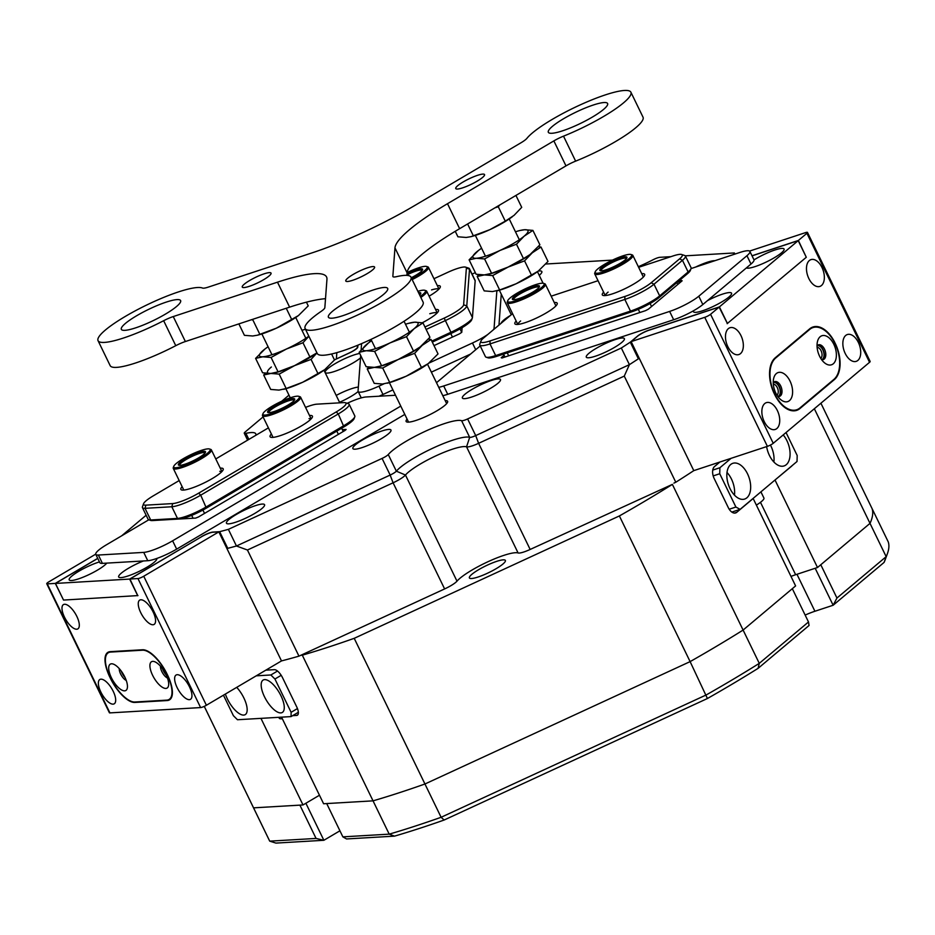 <?xml version="1.0" encoding="UTF-8"?>
<svg xmlns="http://www.w3.org/2000/svg" width="935" height="935" viewBox="0 0 935 935"><rect width="100%" height="100%" fill="white"/><g stroke="black" fill="none" stroke-linecap="round" stroke-linejoin="round"><path stroke-width="1.4" d="M691.058 268.567L739.678 252.52A23.539 4.324 154.1 0 1 749.905 251.445L753.949 259.766A23.539 4.324 154.1 0 1 750.992 264.044L702.828 304.541A23.539 4.324 154.1 0 1 673.667 319.747L447.736 394.301A23.539 4.324 154.1 0 1 442.804 395.669M749.905 251.445A23.539 4.324 154.1 0 1 746.948 255.711L698.796 296.208A23.539 4.324 154.1 0 1 669.624 311.425L443.693 385.968A23.539 4.324 154.1 0 1 438.76 387.347M436.505 382.707L480.228 345.938M504.117 355.277L501.218 357.708L501.943 358.023L645.524 310.654L648.434 309.134L682.153 280.792L678.401 281.47M124.776 676.917A15.299 6.089 -120.6 0 0 113.345 664.107A15.299 6.089 -120.6 0 0 111.382 677.711A15.299 6.089 -120.6 0 0 120.989 689.609A15.299 6.089 -120.6 0 0 127.359 687.833A15.299 6.089 -120.6 0 0 124.776 676.917M119.294 668.654A7.772 3.097 -120.6 0 0 120.627 674.006A7.772 3.097 -120.6 0 0 126.248 680.435M121.293 671.131A7.772 3.097 -120.6 0 0 122.111 673.118A7.772 3.097 -120.6 0 0 125.045 677.478M165.998 674.509A15.299 6.089 -120.6 0 0 154.579 661.688A15.299 6.089 -120.6 0 0 152.604 675.292A15.299 6.089 -120.6 0 0 162.211 687.19A15.299 6.089 -120.6 0 0 168.592 685.413A15.299 6.089 -120.6 0 0 165.998 674.509M160.516 666.234A7.772 3.097 -120.6 0 0 161.848 671.587A7.772 3.097 -120.6 0 0 167.47 678.027M162.526 668.712A7.772 3.097 -120.6 0 0 163.333 670.711A7.772 3.097 -120.6 0 0 166.266 675.058M167.038 674.439A28.237 11.243 -120.6 0 0 142.541 650.199L110.587 652.069A28.237 11.243 -120.6 0 0 108.355 652.723A28.237 11.243 -120.6 0 0 111.639 680.283A28.237 11.243 -120.6 0 0 134.839 702.01L166.792 700.14A28.237 11.243 -120.6 0 0 169.025 699.485A28.237 11.243 -120.6 0 0 167.038 674.439M124.729 676.811A7.293 2.91 59.4 0 1 122.321 673.106A7.293 2.91 59.4 0 1 121.725 671.739M165.951 674.392A7.293 2.91 59.4 0 1 163.543 670.687A7.293 2.91 59.4 0 1 162.947 669.32M140.729 612.635A14.118 5.622 -120.6 0 0 154.1 624.428A14.118 5.622 -120.6 0 0 153.095 611.911A14.118 5.622 -120.6 0 0 139.736 600.106A14.118 5.622 -120.6 0 0 140.729 612.635M177.112 687.552A14.118 5.622 -120.6 0 0 190.471 699.345A14.118 5.622 -120.6 0 0 189.478 686.828A14.118 5.622 -120.6 0 0 176.107 675.023A14.118 5.622 -120.6 0 0 177.112 687.552M64.468 617.112A14.118 5.622 -120.6 0 0 77.827 628.904A14.118 5.622 -120.6 0 0 76.834 616.387A14.118 5.622 -120.6 0 0 63.463 604.583A14.118 5.622 -120.6 0 0 64.468 617.112M100.84 692.017A14.118 5.622 -120.6 0 0 114.21 703.821A14.118 5.622 -120.6 0 0 113.205 691.292A14.118 5.622 -120.6 0 0 99.846 679.5A14.118 5.622 -120.6 0 0 100.84 692.017M218.837 531.886L212.864 532.237A9.408 1.73 154.1 0 0 201.305 536.877L129.918 579.022L137.959 578.555A4.71 0.865 -25.9 0 0 143.745 576.24L218.837 531.886L281.493 660.916L206.39 705.259A4.71 0.865 154.1 0 1 200.616 707.573L137.959 578.555M46.75 583.732A4.71 0.865 -25.9 0 0 47.264 583.872L109.921 712.891A4.71 0.865 154.1 0 1 109.395 712.75L46.75 583.732A4.71 0.865 -25.9 0 1 48.924 581.792L95.721 554.163M97.731 558.347L55.305 583.405L47.264 583.872M109.921 712.891L200.616 707.573M167.038 674.018A28.237 11.243 -120.6 0 0 142.541 649.767L110.178 651.66A28.237 11.243 -120.6 0 0 107.946 652.314A28.237 11.243 -120.6 0 0 109.944 677.361L110.342 678.191A28.237 11.243 -120.6 0 0 134.839 702.442L167.201 700.549A28.237 11.243 -120.6 0 0 169.434 699.894A28.237 11.243 -120.6 0 0 167.447 674.848L167.038 674.018M137.796 595.688L129.918 579.022M55.305 583.405L63.51 600.036M207.909 448.87A20.243 3.728 -25.9 0 0 188.227 455.988A20.243 3.728 -25.9 0 0 173.735 466.366A20.243 3.728 -25.9 0 0 175.932 467.745A20.243 3.728 -25.9 0 0 198.91 458.875A20.243 3.728 -25.9 0 0 209.51 448.999A20.243 3.728 -25.9 0 0 207.909 448.87M209.51 448.999L210.726 449.396A21.178 3.892 154.1 0 1 211.38 449.887A21.178 3.892 154.1 0 1 197.94 460.651A21.178 3.892 154.1 0 1 175.593 469.019A21.178 3.892 154.1 0 1 173.279 468.388A21.178 3.892 154.1 0 1 173.291 467.57L173.735 466.366M203.818 451.289A15.065 2.77 154.1 0 1 205.466 452.318A15.065 2.77 154.1 0 1 194.679 460.032A15.065 2.77 154.1 0 1 180.023 465.338A15.065 2.77 154.1 0 1 178.842 465.244A15.065 2.77 154.1 0 1 186.731 457.893A15.065 2.77 154.1 0 1 203.818 451.289M205.045 453.007A14.118 2.595 -25.9 0 0 205.034 452.972A14.118 2.595 -25.9 0 0 203.479 452.552A14.118 2.595 -25.9 0 0 188.59 458.138A14.118 2.595 -25.9 0 0 179.625 465.314A14.118 2.595 -25.9 0 0 179.649 465.35M352.74 280.29A16 2.945 -25.9 0 0 367.852 273.219A16 2.945 -25.9 0 0 374.584 267.036A16 2.945 -25.9 0 0 367.63 267.772A16 2.945 -25.9 0 0 352.518 274.832A16 2.945 -25.9 0 0 345.786 281.014A16 2.945 -25.9 0 0 352.74 280.29M462.708 187.83A16 2.945 -25.9 0 0 477.82 180.759A16 2.945 -25.9 0 0 484.54 174.576A16 2.945 -25.9 0 0 477.586 175.312A16 2.945 -25.9 0 0 462.474 182.372A16 2.945 -25.9 0 0 455.754 188.554A16 2.945 -25.9 0 0 462.708 187.83M342.724 315.714A32.947 6.066 -25.9 0 0 373.836 301.163A32.947 6.066 -25.9 0 0 387.686 288.436A32.947 6.066 -25.9 0 0 373.369 289.944A32.947 6.066 -25.9 0 0 342.245 304.483A32.947 6.066 -25.9 0 0 328.407 317.21A32.947 6.066 -25.9 0 0 342.724 315.714M562.648 130.795A32.947 6.066 -25.9 0 0 593.76 116.244A32.947 6.066 -25.9 0 0 607.61 103.516A32.947 6.066 -25.9 0 0 593.293 105.024A32.947 6.066 -25.9 0 0 562.18 119.563A32.947 6.066 -25.9 0 0 548.331 132.291A32.947 6.066 -25.9 0 0 562.648 130.795M249.213 286.355A16 2.945 -25.9 0 0 264.325 279.296A16 2.945 -25.9 0 0 271.045 273.113A16 2.945 -25.9 0 0 264.091 273.838A16 2.945 -25.9 0 0 248.979 280.909A16 2.945 -25.9 0 0 242.258 287.092A16 2.945 -25.9 0 0 249.213 286.355M135.645 327.858A32.947 6.066 -25.9 0 0 166.769 313.307A32.947 6.066 -25.9 0 0 180.619 300.579A32.947 6.066 -25.9 0 0 166.301 302.087A32.947 6.066 -25.9 0 0 135.178 316.626A32.947 6.066 -25.9 0 0 121.34 329.354A32.947 6.066 -25.9 0 0 135.645 327.858M330.674 325.836A58.835 10.823 -25.9 0 0 386.248 299.854A58.835 10.823 -25.9 0 0 410.968 277.122A58.835 10.823 -25.9 0 0 396.405 276.678A14.118 2.595 154.1 0 1 392.899 276.573A14.118 2.595 154.1 0 1 392.852 276.293L394.967 247.88A112.971 20.78 154.1 0 1 447.503 203.701L553.859 140.904A14.118 2.595 154.1 0 1 563.513 136.159A58.835 10.823 -25.9 0 0 630.891 92.203A58.835 10.823 -25.9 0 0 583.113 103.586A58.835 10.823 -25.9 0 0 526.943 138.31A14.118 2.595 154.1 0 1 520.877 142.845L414.532 205.642A112.971 20.78 154.1 0 1 312.512 252.719L208.283 287.115A14.118 2.595 154.1 0 1 202.486 288.05A58.835 10.823 -25.9 0 0 178.34 291.954A58.835 10.823 -25.9 0 0 122.777 317.935A58.835 10.823 -25.9 0 0 98.046 340.667A58.835 10.823 -25.9 0 0 123.607 337.979A58.835 10.823 -25.9 0 0 163.648 320.705A14.118 2.595 154.1 0 1 173.256 316.568L277.485 282.171A112.971 20.78 154.1 0 1 326.572 277.005A112.971 20.78 154.1 0 1 326.958 279.273L324.842 307.673A14.118 2.595 154.1 0 1 320.985 311.484A58.835 10.823 -25.9 0 0 305.114 328.524A58.835 10.823 -25.9 0 0 330.674 325.836M305.114 328.524L317.245 353.5A58.835 10.823 -25.9 0 0 342.806 350.8A58.835 10.823 -25.9 0 0 398.368 324.831A58.835 10.823 -25.9 0 0 423.099 302.099L410.968 277.122M98.046 340.667L110.166 365.643A58.835 10.823 -25.9 0 0 135.739 362.944A58.835 10.823 -25.9 0 0 175.768 345.681L163.648 320.705M406.9 275.369L407.087 272.856A112.971 20.78 154.1 0 1 459.634 228.678L565.979 165.881L553.859 140.904M563.513 136.159L575.633 161.136A58.835 10.823 -25.9 0 0 643.023 117.179L630.891 92.203M173.256 316.568L185.375 341.532L289.616 307.147A112.971 20.78 154.1 0 1 325.52 298.686M185.375 341.532A14.118 2.595 -25.9 0 0 175.768 345.681M575.633 161.136A14.118 2.595 -25.9 0 0 565.979 165.881M756.368 505.099A18.829 3.459 -25.9 0 0 763.918 498.039L760.915 491.857M554.256 302.519A23.539 4.324 154.1 0 1 557.178 304.097A23.539 4.324 154.1 0 1 554.256 307.451A23.539 4.324 154.1 0 1 533.242 319.525A23.539 4.324 154.1 0 1 515.582 324.293A23.539 4.324 154.1 0 1 516.155 321.021M641.714 273.663A23.539 4.324 154.1 0 1 644.636 275.241A23.539 4.324 154.1 0 1 641.714 278.595A23.539 4.324 154.1 0 1 620.7 290.668A23.539 4.324 154.1 0 1 603.04 295.437A23.539 4.324 154.1 0 1 603.613 292.164M691.047 268.59L690.381 270.402A22.124 4.067 154.1 0 1 687.634 273.558L659.163 297.494A22.124 4.067 154.1 0 1 631.756 311.799L496.917 356.282A22.124 4.067 154.1 0 1 488 357.813L486.165 357.205A23.539 4.324 -25.9 0 0 495.655 355.58L630.494 311.098A23.539 4.324 -25.9 0 0 659.654 295.881L688.113 271.956A23.539 4.324 -25.9 0 0 691.047 268.59A23.539 4.324 -25.9 0 0 691.07 267.69L685.413 256.026A23.539 4.324 154.1 0 1 682.456 260.304L653.997 284.228A23.539 4.324 154.1 0 1 624.825 299.445L489.998 343.928A23.539 4.324 154.1 0 1 479.772 345.003A23.539 4.324 154.1 0 1 479.795 344.092L480.906 341.076A21.178 3.892 -25.9 0 0 490.08 340.924L624.919 296.442A21.178 3.892 -25.9 0 0 651.169 282.756L679.628 258.82A21.178 3.892 -25.9 0 0 681.627 254.484A21.178 3.892 -25.9 0 0 673.083 255.945L638.628 267.316M479.772 345.003L485.429 356.656A23.539 4.324 -25.9 0 0 486.165 357.205M681.627 254.484L684.677 255.489A23.539 4.324 154.1 0 1 685.413 256.026M512.579 313.657A21.178 3.892 -25.9 0 0 511.994 314.125L483.535 338.061A21.178 3.892 -25.9 0 0 480.906 341.076M598.049 280.699L551.183 296.173M608.101 292.106A21.178 3.892 -25.9 0 0 605.366 295.553M520.643 320.962A21.178 3.892 -25.9 0 0 517.908 324.41M790.04 381.106A15.299 8.859 71.7 0 0 780.608 372.352A15.299 8.859 71.7 0 0 773.572 378.839A15.299 8.859 71.7 0 0 775.816 393.074A15.299 8.859 71.7 0 0 780.328 399.28A15.299 8.859 71.7 0 0 791.185 398.462A15.299 8.859 71.7 0 0 790.04 381.106M777.768 396.382A7.772 4.5 71.7 0 0 779.533 396.382A7.772 4.5 71.7 0 0 780.713 385.98A7.772 4.5 71.7 0 0 774.659 381.632A7.772 4.5 71.7 0 0 773.245 382.695M778.762 396.522A7.772 4.5 71.7 0 0 779.252 386.459A7.772 4.5 71.7 0 0 773.97 381.983M833.821 344.29A15.299 8.859 71.7 0 0 824.401 335.536A15.299 8.859 71.7 0 0 817.365 342.023A15.299 8.859 71.7 0 0 819.598 356.258A15.299 8.859 71.7 0 0 824.109 362.464A15.299 8.859 71.7 0 0 834.967 361.646A15.299 8.859 71.7 0 0 833.821 344.29M821.549 359.566A7.772 4.5 71.7 0 0 823.314 359.578A7.772 4.5 71.7 0 0 824.495 349.164A7.772 4.5 71.7 0 0 818.452 344.816A7.772 4.5 71.7 0 0 817.026 345.88M822.555 359.706A7.772 4.5 71.7 0 0 823.034 349.643A7.772 4.5 71.7 0 0 817.751 345.167M834.92 343.367A28.237 16.351 71.7 0 0 812.936 327.589A28.237 16.351 71.7 0 0 809.663 329.447L775.723 357.976A28.237 16.351 71.7 0 0 773.42 391.087A28.237 16.351 71.7 0 0 796.702 409.764A28.237 16.351 71.7 0 0 799.974 407.917L833.915 379.388A28.237 16.351 71.7 0 0 834.92 343.367M510.253 297.833A20.243 3.728 -25.9 0 0 507.74 300.719A20.243 3.728 -25.9 0 0 520.176 299.247A20.243 3.728 -25.9 0 0 541.599 287.489A20.243 3.728 -25.9 0 0 543.504 283.352A20.243 3.728 -25.9 0 0 528.333 287.454A20.243 3.728 -25.9 0 0 510.253 297.833M543.504 283.352L544.731 283.749A21.178 3.892 154.1 0 1 545.385 284.24A21.178 3.892 154.1 0 1 542.732 288.085A21.178 3.892 154.1 0 1 522.046 299.691A21.178 3.892 154.1 0 1 507.273 302.741A21.178 3.892 154.1 0 1 507.296 301.923L507.74 300.719M514.262 296.5A15.065 2.77 154.1 0 1 530.203 287.758A15.065 2.77 154.1 0 1 539.46 286.659A15.065 2.77 154.1 0 1 537.59 288.81A15.065 2.77 154.1 0 1 524.138 296.535A15.065 2.77 154.1 0 1 512.847 299.586A15.065 2.77 154.1 0 1 514.262 296.5M539.051 287.361A14.118 2.595 -25.9 0 0 539.027 287.325A14.118 2.595 -25.9 0 0 529.187 289.359A14.118 2.595 -25.9 0 0 515.395 297.096A14.118 2.595 -25.9 0 0 513.631 299.656A14.118 2.595 -25.9 0 0 513.642 299.691M597.71 268.976A20.243 3.728 -25.9 0 0 595.198 271.863A20.243 3.728 -25.9 0 0 607.633 270.39A20.243 3.728 -25.9 0 0 629.056 258.633A20.243 3.728 -25.9 0 0 630.961 254.495A20.243 3.728 -25.9 0 0 615.791 258.598A20.243 3.728 -25.9 0 0 597.71 268.976M630.961 254.495L632.189 254.893A21.178 3.892 154.1 0 1 632.843 255.384A21.178 3.892 154.1 0 1 630.19 259.229A21.178 3.892 154.1 0 1 609.503 270.834A21.178 3.892 154.1 0 1 594.73 273.885A21.178 3.892 154.1 0 1 594.753 273.067L595.198 271.863M601.719 267.644A15.065 2.77 154.1 0 1 617.661 258.901A15.065 2.77 154.1 0 1 626.917 257.803A15.065 2.77 154.1 0 1 625.047 259.953A15.065 2.77 154.1 0 1 611.595 267.679A15.065 2.77 154.1 0 1 600.305 270.729A15.065 2.77 154.1 0 1 601.719 267.644M626.508 258.504A14.118 2.595 -25.9 0 0 626.485 258.469A14.118 2.595 -25.9 0 0 616.644 260.503A14.118 2.595 -25.9 0 0 602.853 268.24A14.118 2.595 -25.9 0 0 601.088 270.799A14.118 2.595 -25.9 0 0 601.1 270.834M309.485 415.479A23.539 4.324 154.1 0 1 309.847 415.456A23.539 4.324 154.1 0 1 312.407 417.057A23.539 4.324 154.1 0 1 295.553 429.13A23.539 4.324 154.1 0 1 272.669 437.405A23.539 4.324 154.1 0 1 270.811 437.264A23.539 4.324 154.1 0 1 271.384 433.992M311.063 418.962A21.178 3.892 -25.9 0 0 309.006 418.635M220.263 468.166A23.539 4.324 154.1 0 1 220.613 468.143A23.539 4.324 154.1 0 1 223.185 469.744A23.539 4.324 154.1 0 1 206.331 481.817A23.539 4.324 154.1 0 1 183.435 490.092A23.539 4.324 154.1 0 1 181.589 489.952A23.539 4.324 154.1 0 1 182.15 486.679M221.829 471.649A21.178 3.892 -25.9 0 0 219.772 471.322M354.786 416.835L354.12 418.646A22.124 4.067 154.1 0 1 343.928 426.886L206.366 508.114A22.124 4.067 154.1 0 1 179.204 519.007L152.405 520.573A22.124 4.067 154.1 0 1 150.664 520.433L148.829 519.837A23.539 4.324 -25.9 0 0 150.687 519.989L177.486 518.411A23.539 4.324 -25.9 0 0 206.378 506.828L343.94 425.6A23.539 4.324 -25.9 0 0 354.786 416.835A23.539 4.324 -25.9 0 0 354.809 415.923L349.152 404.271A23.539 4.324 154.1 0 1 338.283 413.948L200.721 495.176A23.539 4.324 154.1 0 1 171.818 506.758L145.03 508.324A23.539 4.324 154.1 0 1 142.447 507.635A23.539 4.324 154.1 0 1 142.471 506.723L143.569 503.708A21.178 3.892 -25.9 0 0 145.872 505.145L172.671 503.579A21.178 3.892 -25.9 0 0 198.676 493.154L336.238 411.926A21.178 3.892 -25.9 0 0 345.366 402.728A21.178 3.892 -25.9 0 0 343.694 402.599L316.895 404.165A21.178 3.892 -25.9 0 0 305.558 407.391M142.447 507.635L148.104 519.287A23.539 4.324 -25.9 0 0 148.829 519.837M345.366 402.728L348.416 403.733A23.539 4.324 154.1 0 1 349.152 404.271M268.415 427.868L215.775 458.945M179.181 480.555L153.328 495.819A21.178 3.892 -25.9 0 0 143.569 503.708M482.787 174.109A16 2.945 -25.9 0 0 467.231 179.73A16 2.945 -25.9 0 0 455.766 187.935A16 2.945 -25.9 0 0 457.507 189.034A16 2.945 -25.9 0 0 475.67 182.009A16 2.945 -25.9 0 0 484.05 174.202A16 2.945 -25.9 0 0 482.787 174.109M411.692 278.607A20.243 3.728 -25.9 0 0 426.582 266.475A20.243 3.728 -25.9 0 0 409.32 271.524A20.243 3.728 -25.9 0 0 407.122 272.564M426.582 266.475L427.798 266.872A21.178 3.892 154.1 0 1 428.452 267.363A21.178 3.892 154.1 0 1 412.171 279.6M407.029 273.663A15.065 2.77 154.1 0 1 409.238 272.611A15.065 2.77 154.1 0 1 422.538 269.794A15.065 2.77 154.1 0 1 411.271 277.753M422.117 270.484A14.118 2.595 -25.9 0 0 422.106 270.449A14.118 2.595 -25.9 0 0 409.623 273.639A14.118 2.595 -25.9 0 0 406.935 274.948M373.579 266.569A16 2.945 -25.9 0 0 358.128 271.758A16 2.945 -25.9 0 0 345.798 280.395A16 2.945 -25.9 0 0 346.792 281.482A16 2.945 -25.9 0 0 364.884 274.925A16 2.945 -25.9 0 0 374.082 266.662A16 2.945 -25.9 0 0 373.579 266.569M404.808 414.415L176.657 549.125A23.539 4.324 154.1 0 1 147.765 560.708L102.418 563.373A23.539 4.324 154.1 0 1 99.835 562.671L95.791 554.35A23.539 4.324 154.1 0 1 106.66 544.673L148.758 519.813M400.764 406.094L172.613 540.804A23.539 4.324 154.1 0 1 143.721 552.386L98.374 555.039A23.539 4.324 154.1 0 1 95.791 554.35M347.154 403.312A23.539 4.324 154.1 0 1 366.064 396.978L395.505 395.26M163.672 519.907L195.66 518.095L198.547 516.938L345.038 430.439L346.125 429.481L342.303 429.621M297.143 396.183A20.243 3.728 -25.9 0 0 277.461 403.301A20.243 3.728 -25.9 0 0 262.969 413.679A20.243 3.728 -25.9 0 0 265.166 415.058A20.243 3.728 -25.9 0 0 288.132 406.187A20.243 3.728 -25.9 0 0 298.732 396.311A20.243 3.728 -25.9 0 0 297.143 396.183M298.732 396.311L299.96 396.709A21.178 3.892 154.1 0 1 300.614 397.2A21.178 3.892 154.1 0 1 287.174 407.964A21.178 3.892 154.1 0 1 264.827 416.332A21.178 3.892 154.1 0 1 262.501 415.701A21.178 3.892 154.1 0 1 262.525 414.883L262.969 413.679M293.052 398.602A15.065 2.77 154.1 0 1 294.689 399.631A15.065 2.77 154.1 0 1 283.901 407.344A15.065 2.77 154.1 0 1 269.257 412.651A15.065 2.77 154.1 0 1 268.076 412.557A15.065 2.77 154.1 0 1 275.965 405.206A15.065 2.77 154.1 0 1 293.052 398.602M294.28 400.32A14.118 2.595 -25.9 0 0 294.256 400.285A14.118 2.595 -25.9 0 0 292.713 399.864A14.118 2.595 -25.9 0 0 277.824 405.451A14.118 2.595 -25.9 0 0 268.859 412.627A14.118 2.595 -25.9 0 0 268.871 412.662M420.329 296.395A20.243 3.728 -25.9 0 0 424.806 290.306A20.243 3.728 -25.9 0 0 417.863 291.311M424.806 290.306L426.033 290.703A21.178 3.892 154.1 0 1 426.687 291.194A21.178 3.892 154.1 0 1 420.832 297.423M418.518 292.655A15.065 2.77 154.1 0 1 420.762 293.625A15.065 2.77 154.1 0 1 419.675 295.051M420.353 294.315A14.118 2.595 -25.9 0 0 420.329 294.28A14.118 2.595 -25.9 0 0 419.102 293.859M406.187 441.262A42.367 7.796 -25.9 0 0 388.27 454.539L396.346 471.182A42.367 7.796 154.1 0 1 414.263 457.905A42.367 7.796 154.1 0 1 469.674 437.346A7.059 1.297 -25.9 0 0 470.235 437.393A7.059 1.297 -25.9 0 0 475.705 435.593A7.059 1.297 154.1 0 1 469.674 437.346L461.586 420.692A42.367 7.796 -25.9 0 0 406.187 441.262M746.375 267.924A21.178 3.892 -25.9 0 0 746.633 268.029A21.178 3.892 -25.9 0 0 774.309 257.744A21.178 3.892 -25.9 0 0 784.068 249.855A21.178 3.892 -25.9 0 0 775.547 249.797A21.178 3.892 -25.9 0 0 755.76 258.831A21.178 3.892 -25.9 0 0 753.996 259.907M693.513 310.759A21.178 3.892 -25.9 0 0 694.097 312.208A21.178 3.892 -25.9 0 0 721.773 301.923A21.178 3.892 -25.9 0 0 731.532 294.034A21.178 3.892 -25.9 0 0 707.456 300.649M490.711 388.224A21.178 3.892 -25.9 0 0 500.47 380.335A21.178 3.892 -25.9 0 0 491.95 380.276A21.178 3.892 -25.9 0 0 472.163 389.311A21.178 3.892 -25.9 0 0 463.035 398.509A21.178 3.892 -25.9 0 0 490.711 388.224M614.611 347.341A21.178 3.892 -25.9 0 0 624.37 339.452A21.178 3.892 -25.9 0 0 615.849 339.393A21.178 3.892 -25.9 0 0 596.062 348.439A21.178 3.892 -25.9 0 0 586.935 357.637A21.178 3.892 -25.9 0 0 614.611 347.341M714.901 260.701A21.178 3.892 -25.9 0 0 695.57 267.083M339.522 402.284A21.178 3.892 -25.9 0 0 351.034 396.417A21.178 3.892 -25.9 0 0 358.175 391.531M358.35 387.09A21.178 3.892 -25.9 0 0 336.191 395.423M539.238 275.357A21.178 3.892 -25.9 0 0 541.821 272.377A21.178 3.892 -25.9 0 0 538.315 271.068M359.706 353.465A21.178 3.892 -25.9 0 0 334.987 363.738A21.178 3.892 -25.9 0 0 325.871 372.948A21.178 3.892 -25.9 0 0 353.547 362.651A21.178 3.892 -25.9 0 0 360.524 357.906M407.087 419.114A23.059 4.243 -25.9 0 0 406.129 421.451A23.059 4.243 -25.9 0 0 436.972 410.781A23.059 4.243 -25.9 0 0 447.62 401.302A23.059 4.243 -25.9 0 0 445.2 400.612M143.406 560.965A21.178 3.892 -25.9 0 0 128.457 568.27A21.178 3.892 -25.9 0 0 119.329 577.468A21.178 3.892 -25.9 0 0 147.005 567.183A21.178 3.892 -25.9 0 0 156.764 559.294A21.178 3.892 -25.9 0 0 156.776 558.464M99.461 561.912A21.178 3.892 -25.9 0 0 78.984 571.168A21.178 3.892 -25.9 0 0 69.856 580.378A21.178 3.892 -25.9 0 0 97.532 570.081A21.178 3.892 -25.9 0 0 106.765 563.115M381.2 438.772A21.178 3.892 -25.9 0 0 390.959 430.883A21.178 3.892 -25.9 0 0 382.438 430.813A21.178 3.892 -25.9 0 0 362.651 439.859A21.178 3.892 -25.9 0 0 353.524 449.057A21.178 3.892 -25.9 0 0 381.2 438.772M254.787 513.409A21.178 3.892 -25.9 0 0 264.547 505.519A21.178 3.892 -25.9 0 0 256.026 505.449A21.178 3.892 -25.9 0 0 236.239 514.495A21.178 3.892 -25.9 0 0 227.111 523.693A21.178 3.892 -25.9 0 0 254.787 513.409M357.918 345.155L357.778 347.189A9.408 1.73 154.1 0 1 353.395 350.87A9.408 1.73 154.1 0 1 349.129 353.091L335.326 359.461A343.613 63.206 154.1 0 0 334.461 359.928M247.611 440.14L244.269 433.267A7.059 1.297 -25.9 0 1 245.157 431.982L263.086 416.905M281.739 401.232L288.973 395.154M637.46 336.296L637.401 336.191A9.408 1.73 154.1 0 1 649.065 330.102L649.124 330.195A9.408 1.73 154.1 0 0 637.483 336.273L631.137 341.614L693.782 470.632L639.224 358.257A343.613 63.206 154.1 0 1 629.407 364.65L624.264 376.104L478.615 443.319A14.118 2.595 154.1 0 1 467.687 446.93A14.118 2.595 154.1 0 1 466.553 446.837A35.308 6.498 -25.9 0 0 463.737 446.591A35.308 6.498 -25.9 0 0 420.388 463.97A35.308 6.498 -25.9 0 0 405.463 475.027A14.118 2.595 154.1 0 1 393.086 482.799L390.164 475.062L236.45 546.005A343.613 63.206 154.1 0 1 226.924 548.541L281.493 660.916A343.613 63.206 154.1 0 0 298.966 656.148L247.436 550.014L236.45 546.005L390.164 475.062A7.059 1.297 -25.9 0 0 396.346 471.182A7.059 1.297 154.1 0 1 390.164 475.062L382.076 458.419L228.374 529.35L236.45 546.005A343.613 63.206 -25.9 0 1 227.743 548.331L226.854 548.377M510.393 315.481A21.178 3.892 -25.9 0 0 501.172 323.229M461.586 420.692A7.059 1.297 -25.9 0 0 467.617 418.938L475.705 435.593L629.407 364.65L475.705 435.593L478.615 443.319L530.157 549.453A14.118 2.595 154.1 0 1 518.095 552.959A35.308 6.498 -25.9 0 0 471.93 570.093A35.308 6.498 -25.9 0 0 456.993 581.161A14.118 2.595 154.1 0 1 444.616 588.933L298.966 656.148M637.401 336.191L630.295 342.163A343.613 63.206 154.1 0 1 621.319 348.007L467.617 418.938M752.044 255.863L798.21 240.634L719.401 306.902L649.065 330.102M685.273 255.839L734.361 252.953A343.613 63.206 154.1 0 1 733.367 254.612M638.336 266.697A42.367 7.796 -25.9 0 0 652.875 259.848A7.059 1.297 -25.9 0 1 659.829 257.324L670.862 256.681M545.841 264.009L612.483 260.105M244.269 433.267A7.059 1.297 -25.9 0 0 245.917 433.349L248.862 439.403M255.781 435.324A42.367 7.796 -25.9 0 0 255.769 433.805A42.367 7.796 -25.9 0 0 245.917 433.349M121.936 535.591L121.959 535.638A343.613 63.206 154.1 0 1 121.936 535.591L146.141 515.243M201.446 536.795L129.649 579.081L55.445 583.428L97.778 558.429M201.411 536.702A9.408 1.73 154.1 0 1 212.958 532.073L213.04 532.237M228.374 529.35A343.613 63.206 154.1 0 1 219.655 531.676L212.958 532.073M382.076 458.419A7.059 1.297 -25.9 0 0 388.27 454.539M734.361 252.953L734.922 254.098M630.295 342.163L638.383 358.818L639.166 358.152M638.383 358.818A343.613 63.206 -25.9 0 1 629.407 364.65L621.319 348.007M227.743 548.331L219.655 531.676M137.959 595.583L63.533 600.071L55.445 583.428M798.21 240.634L806.297 257.277L727.149 323.662M719.401 306.902L727.488 323.545M129.649 579.081L137.737 595.724M270.951 272.973A16 2.945 -25.9 0 0 270.554 272.74A16 2.945 -25.9 0 0 255.36 277.45A16 2.945 -25.9 0 0 242.27 286.472A16 2.945 -25.9 0 0 242.352 287.22A16 2.945 -25.9 0 0 258.726 282.358A16 2.945 -25.9 0 0 270.951 272.973M747.521 473.823A18.829 10.904 71.7 0 0 732.865 463.304A18.829 10.904 71.7 0 0 730.001 488.549A18.829 10.904 71.7 0 0 744.657 499.056A18.829 10.904 71.7 0 0 747.521 473.823M734.478 495.141A18.829 10.904 71.7 0 0 731.486 479.106A18.829 10.904 71.7 0 0 727.009 472.514M766.618 446.603A18.829 10.904 71.7 0 0 769.412 455.415A18.829 10.904 71.7 0 0 784.068 465.934A18.829 10.904 71.7 0 0 786.919 440.689A18.829 10.904 71.7 0 0 783.203 434.915M773.888 462.007A18.829 10.904 71.7 0 0 770.896 445.972A18.829 10.904 71.7 0 0 770.428 445.06M729.206 509.236L735.903 507.039L740.111 509.353L797.029 461.493L797.193 455.497L786.043 432.531M712.75 470.095L719.903 467.734L719.728 473.741L735.903 507.039M719.728 473.741L713.183 475.903M740.111 509.353L731.836 512.088M731.088 458.325L719.903 467.734M768.021 452.061A10.355 5.996 71.7 0 0 767.623 450.857M728.61 485.195A10.355 5.996 71.7 0 0 728.213 483.991M472.07 274.13L475.319 272.634M383.794 383.911L378.944 386.155A23.539 4.324 154.1 0 1 358.14 391.461A23.539 4.324 154.1 0 1 358.058 390.994L360.7 355.51M361.12 349.935L361.588 343.613M392.899 389.895L382.988 394.476A23.539 4.324 154.1 0 1 379.014 396.218M470.597 354.038L431.374 372.142M487.883 334.403A23.539 4.324 154.1 0 1 472.455 342.993L428.931 363.084M496.847 290.878L494.077 328.22A23.539 4.324 154.1 0 1 493.142 329.985M501.265 294.151L498.974 325.088M433.992 345.599L459.599 333.783L461.761 332.299L462.1 327.682M431.806 341.111L450.81 332.334A23.539 4.324 -25.9 0 0 472.339 318.005L471.672 319.817A22.124 4.067 154.1 0 1 451.441 333.281L432.297 342.117M424.946 326.981L444.183 318.11A21.178 3.892 -25.9 0 0 463.643 304.81L466.378 268.065A21.178 3.892 -25.9 0 0 465.642 267.153L468.704 268.146A23.539 4.324 154.1 0 1 469.428 268.696A23.539 4.324 154.1 0 1 469.51 269.175L466.775 305.909A23.539 4.324 154.1 0 1 445.153 320.682L426.15 329.447M472.339 318.005A23.539 4.324 -25.9 0 0 472.432 317.561L475.167 280.827A23.539 4.324 -25.9 0 0 475.085 280.348L469.428 268.696M369.687 342.046L369.839 339.931M437.335 285.642A23.539 4.324 154.1 0 1 440.256 287.232A23.539 4.324 154.1 0 1 429.095 296.173M435.558 309.485A23.539 4.324 154.1 0 1 438.48 311.063A23.539 4.324 154.1 0 1 422.351 322.75M465.642 267.153A21.178 3.892 -25.9 0 0 447.584 272.424L433.969 278.712M370.763 339.499L370.622 341.38M438.901 289.125A21.178 3.892 -25.9 0 0 431.549 289.897M437.136 312.956A21.178 3.892 -25.9 0 0 429.773 313.728M805.14 615.078A25.888 4.757 154.1 0 1 814.923 611.256L833.143 605.249L815.18 568.27M758.11 668.338L759.278 663.359L808.494 621.974L809.055 625.492L758.11 668.338A338.902 62.341 154.1 0 1 728.996 686.021A338.902 62.341 154.1 0 1 707.421 698.515L444.16 820.018A338.902 62.341 154.1 0 1 394.523 836.135L346.546 838.952L342.865 836.86L389.205 834.149A343.613 63.206 -25.9 0 0 441.11 817.283L424.946 783.997A343.613 63.206 154.1 0 1 373.042 800.851L389.205 834.149L394.523 836.135M444.16 820.018L441.11 817.283L706.276 694.915A343.613 63.206 -25.9 0 0 729.043 681.744A343.613 63.206 -25.9 0 0 759.278 663.359L743.103 630.061A343.613 63.206 154.1 0 1 712.879 648.446A343.613 63.206 154.1 0 1 690.112 661.618L707.421 698.515M808.494 621.974L792.319 588.676L743.103 630.061A343.613 63.206 154.1 0 1 690.112 661.618L424.946 783.997A343.613 63.206 154.1 0 1 373.042 800.851L326.701 803.562L342.865 836.86M305.885 803.247L323.872 840.284L275.895 843.089L269.724 841.149L316.065 838.438L299.901 805.14L253.56 807.852A343.613 63.206 154.1 0 1 253.303 807.361L204.262 706.369M269.724 841.149L253.56 807.852A343.613 63.206 154.1 0 1 253.303 807.361L269.467 840.658A343.613 63.206 -25.9 0 0 269.724 841.149M339.919 830.806L323.872 840.284L316.065 838.438M814.338 408.735L870.006 523.366A343.613 63.206 154.1 0 0 872.086 508.605A343.613 63.206 154.1 0 1 870.006 523.366L886.17 556.652A343.613 63.206 -25.9 0 0 887.373 553.765A343.613 63.206 -25.9 0 0 888.25 541.903L820.907 403.219M887.373 553.765L885.164 559.796A338.902 62.341 154.1 0 1 884.089 562.402L833.143 605.249L836.954 598.038L886.17 556.652L884.089 562.402M790.998 576.416A23.539 4.324 154.1 0 1 795.638 574.721L817.506 567.51L870.006 523.366L820.79 564.752L836.954 598.038M456.993 581.161L405.463 475.027L396.346 471.182A42.367 7.796 154.1 0 1 429.013 450.004A42.367 7.796 154.1 0 1 466.284 437.054A42.367 7.796 154.1 0 1 469.674 437.346L466.553 446.837L518.095 552.959M503.182 559.855A20.009 3.682 154.1 0 1 505.379 560.451A20.009 3.682 154.1 0 1 492.687 570.619A20.009 3.682 154.1 0 1 471.579 578.52A20.009 3.682 154.1 0 1 469.393 577.923A20.009 3.682 154.1 0 1 482.086 567.755A20.009 3.682 154.1 0 1 503.182 559.855M300.883 655.26L302.309 655.178A343.613 63.206 -25.9 0 0 354.213 638.324L619.379 515.945A343.613 63.206 -25.9 0 0 672.37 484.388L530.157 549.453M619.379 515.945L690.112 661.618L424.946 783.997L354.213 638.324M719.892 462.019L714.515 466.542A9.408 5.446 71.7 0 0 714.188 478.545L728.33 507.682A9.408 5.446 71.7 0 0 735.658 512.929A9.408 5.446 71.7 0 0 736.745 512.322L753.166 498.519L795.603 585.918L743.103 630.061L672.37 484.388M302.309 655.178L373.042 800.851L323.603 803.749L281.552 717.145M319.466 795.229L302.998 804.953L253.56 807.852L204.274 706.357M624.264 376.104L675.795 482.238L673.89 483.115M767.39 446.346L704.745 317.327A4.71 0.865 -25.9 0 0 710.577 314.289L773.233 443.307A4.71 0.865 154.1 0 1 767.39 446.346L693.782 470.632A343.613 63.206 154.1 0 1 675.795 482.238M302.998 804.953L260.947 718.361M292.62 715.672L296.629 715.439A9.408 3.752 -120.6 0 0 297.377 715.217A9.408 3.752 -120.6 0 0 296.711 706.872L282.557 677.735A9.408 3.752 -120.6 0 0 274.399 669.659L265.832 670.161M774.788 480.193L791.478 466.296A9.408 5.446 71.7 0 0 792.097 465.642M775.057 480.111L817.506 567.51M444.616 588.933L393.086 482.799L247.436 550.014M540.991 247.039L547.992 261.449L538.233 271.127L516.155 283.749L499.652 289.99L492.464 291.568L484.19 290.89L477.189 276.491L484.377 274.913L492.663 275.58L508.067 267.094L524.558 260.865L532.237 252.836L540.991 247.039L538.396 246.63M478.697 274.668L477.189 276.491M531.559 275.264L524.558 260.865M499.652 289.99L492.663 275.58M538.595 270.846A30.598 5.633 154.1 0 1 538.046 271.267A30.598 5.633 154.1 0 1 516.155 283.749A30.598 5.633 154.1 0 1 498.647 290.399L497.21 290.785M489.695 273.978A30.598 5.633 -25.9 0 0 508.067 267.094A30.598 5.633 -25.9 0 0 530.519 254.203A30.598 5.633 154.1 0 1 529.958 254.612A30.598 5.633 154.1 0 1 508.067 267.094L491.576 273.336L484.575 258.937L499.98 250.451L516.482 244.21L524.149 236.181L532.915 230.396L524.629 229.73L519.883 230.513M431.035 339.499L438.024 353.909L428.265 363.586L406.187 376.209L389.696 382.45L382.497 384.028L374.222 383.35L367.221 368.951L374.421 367.373L382.695 368.039L398.1 359.554L414.602 353.325L422.269 345.296L431.035 339.499L428.429 339.089M368.741 367.128L367.221 368.951M421.591 367.724L414.602 353.325M389.696 382.45L382.695 368.039M428.639 363.306A30.598 5.633 154.1 0 1 428.078 363.727A30.598 5.633 154.1 0 1 406.187 376.209A30.598 5.633 154.1 0 1 388.691 382.859L387.254 383.245M379.727 366.438A30.598 5.633 -25.9 0 0 398.1 359.554A30.598 5.633 -25.9 0 0 420.551 346.663A30.598 5.633 154.1 0 1 420.002 347.072A30.598 5.633 154.1 0 1 398.1 359.554L381.609 365.795L374.619 351.396L390.024 342.911L406.515 336.67L414.182 328.641L422.947 322.856L414.673 322.189L408.478 323.358A30.598 5.633 -25.9 0 0 405.498 324.246M515.933 195.438L521.718 207.348L514.04 215.377L505.286 221.163L489.882 229.648L470.936 236.684L466.191 237.455L457.916 236.789L455.251 231.296M505.286 221.163L498.285 206.752L499.734 204.999M494.931 207.839L498.285 206.752M473.379 235.877L467.605 223.979M512.322 216.745A30.598 5.633 154.1 0 1 511.772 217.154A30.598 5.633 154.1 0 1 489.882 229.648A30.598 5.633 154.1 0 1 472.374 236.286L470.936 236.684M306.423 302.169L308.223 305.874L298.464 315.551L276.386 328.173L257.441 335.209L252.695 335.992L244.409 335.326L238.857 323.884M291.79 319.688L286.239 308.258M259.883 334.414L252.894 320.004L251.398 319.747M298.826 315.27A30.598 5.633 154.1 0 1 298.277 315.691A30.598 5.633 154.1 0 1 276.386 328.173A30.598 5.633 154.1 0 1 258.878 334.824L257.441 335.209M316.462 353.149A30.598 5.633 154.1 0 1 294.572 365.632A30.598 5.633 -25.9 0 0 316.907 352.811A30.598 5.633 154.1 0 1 316.462 353.149L294.572 365.632L278.069 371.873L270.881 373.451L262.606 372.773L255.606 358.374L262.793 356.796L271.08 357.462L286.484 348.989L302.975 342.748L308.889 336.284M265.002 348.977L255.606 358.374M309.976 357.147L302.975 342.748M278.069 371.873L271.08 357.462M331.586 353.991L334.485 359.975L324.725 369.652L302.648 382.275L286.157 388.516L279.168 374.117L294.572 365.632A30.598 5.633 154.1 0 1 277.064 372.282L275.626 372.668M268.088 346.768A30.598 5.633 -25.9 0 0 265.552 348.556A30.598 5.633 -25.9 0 0 263.284 350.344A30.598 5.633 -25.9 0 0 262.793 356.796A30.598 5.633 -25.9 0 0 286.484 348.989A30.598 5.633 -25.9 0 0 308.83 336.168M304.95 329.424L305.488 329.284A30.598 5.633 -25.9 0 0 304.95 329.424A30.598 5.633 -25.9 0 0 301.97 330.312M286.157 388.516L278.969 390.094L270.683 389.427L263.693 375.017L270.881 373.451L279.168 374.117M265.201 373.194L263.693 375.017M318.064 373.801L311.063 359.391L316.965 352.927M276.199 372.504A30.598 5.633 -25.9 0 0 294.572 365.632L311.063 359.391M325.1 369.383A30.598 5.633 154.1 0 1 324.55 369.792A30.598 5.633 154.1 0 1 302.648 382.275A30.598 5.633 154.1 0 1 285.152 388.925L283.714 389.322M271.36 366.988A30.598 5.633 -25.9 0 0 270.881 373.451M381.609 365.795L374.421 367.373L366.134 366.707L359.145 352.296L366.333 350.73L374.619 351.396M368.53 342.9L359.145 352.296M420.002 347.072L429.936 337.266L422.947 322.856M420.177 346.932L413.515 351.081L406.515 336.67M413.515 351.081L398.1 359.554A30.598 5.633 154.1 0 1 380.603 366.204L379.166 366.602M371.627 340.691A30.598 5.633 -25.9 0 0 369.091 342.49A30.598 5.633 -25.9 0 0 366.812 344.267A30.598 5.633 -25.9 0 0 366.333 350.73A30.598 5.633 -25.9 0 0 390.024 342.911A30.598 5.633 -25.9 0 0 414.182 328.641A30.598 5.633 -25.9 0 0 414.673 322.189A30.598 5.633 -25.9 0 0 408.478 323.358M491.576 273.336L484.377 274.913L476.102 274.247L469.101 259.837L476.301 258.27L484.575 258.937M478.498 250.44L469.101 259.837M529.958 254.612L539.904 244.806L532.915 230.396M530.145 254.484L523.471 258.621L516.482 244.21M523.471 258.621L508.067 267.094A30.598 5.633 154.1 0 1 490.571 273.745L489.134 274.142M481.583 248.231A30.598 5.633 -25.9 0 0 479.047 250.031A30.598 5.633 -25.9 0 0 476.78 251.807A30.598 5.633 -25.9 0 0 476.301 258.27A30.598 5.633 -25.9 0 0 499.98 250.451A30.598 5.633 -25.9 0 0 524.149 236.181A30.598 5.633 -25.9 0 0 524.629 229.73A30.598 5.633 -25.9 0 0 518.446 230.898A30.598 5.633 -25.9 0 0 515.466 231.786M773.35 382.567A7.293 4.231 -108.3 0 1 779.03 386.634A7.293 4.231 -108.3 0 1 777.92 396.428M776.95 395.154A5.879 3.413 71.7 0 0 777.277 387.558A5.879 3.413 71.7 0 0 773.327 384.168M817.132 345.751A7.293 4.231 -108.3 0 1 822.812 349.83A7.293 4.231 -108.3 0 1 821.701 359.613M820.731 358.339A5.879 3.413 71.7 0 0 821.07 350.742A5.879 3.413 71.7 0 0 817.108 347.352M808.845 278.548A14.118 8.181 71.7 0 0 819.831 286.437A14.118 8.181 71.7 0 0 821.982 267.503A14.118 8.181 71.7 0 0 810.984 259.614A14.118 8.181 71.7 0 0 808.845 278.548M845.217 353.465A14.118 8.181 71.7 0 0 856.215 361.354A14.118 8.181 71.7 0 0 858.353 342.42A14.118 8.181 71.7 0 0 847.367 334.531A14.118 8.181 71.7 0 0 845.217 353.465M727.839 346.663A14.118 8.181 71.7 0 0 738.837 354.552A14.118 8.181 71.7 0 0 740.976 335.618A14.118 8.181 71.7 0 0 729.99 327.729A14.118 8.181 71.7 0 0 727.839 346.663M764.222 421.58A14.118 8.181 71.7 0 0 775.208 429.457A14.118 8.181 71.7 0 0 777.359 410.535A14.118 8.181 71.7 0 0 766.361 402.646A14.118 8.181 71.7 0 0 764.222 421.58M806.905 233.294A4.71 0.865 -25.9 0 0 807.489 232.441L870.146 361.459A4.71 0.865 154.1 0 1 869.55 362.312L806.905 233.294L798.361 240.47L751.997 255.769M807.489 232.441A4.71 0.865 -25.9 0 0 805.444 232.651L749.578 251.083M704.745 317.327L631.137 341.614M649.147 330.195L719.12 307.101L710.577 314.289M773.233 443.307L869.55 362.312M834.943 342.771A28.237 16.351 71.7 0 0 812.959 326.993A28.237 16.351 71.7 0 0 809.675 328.839L775.302 357.743A28.237 16.351 71.7 0 0 774.297 393.764L774.706 394.593A28.237 16.351 71.7 0 0 796.69 410.371A28.237 16.351 71.7 0 0 799.963 408.513L834.336 379.622A28.237 16.351 71.7 0 0 835.341 343.601L834.663 342.853M806.286 257.254L798.361 240.47M719.12 307.101L727.418 323.568M336.413 358.958L348.708 353.208A9.408 1.73 154.1 0 0 357.357 347.306L357.497 345.331M336.845 352.635L336.378 358.9M278.805 717.309L279.261 718.244A18.829 3.459 -25.9 0 0 282.312 718.699M225.37 694.051A18.829 7.503 -120.6 0 0 227.369 698.924A18.829 7.503 -120.6 0 0 245.192 714.656A18.829 7.503 -120.6 0 0 243.86 697.954A18.829 7.503 -120.6 0 0 236.719 687.354M280.967 695.78A18.829 7.503 -120.6 0 0 263.144 680.049A18.829 7.503 -120.6 0 0 264.476 696.75A18.829 7.503 -120.6 0 0 282.288 712.482A18.829 7.503 -120.6 0 0 280.967 695.78M223.442 695.196L233.399 715.696L237.478 719.74L291.065 716.596L291.112 712.306L274.937 679.009L270.858 674.976L256.225 675.83M298.347 712.295L291.065 716.596M281.201 675.315L274.937 679.009M291.112 712.306L297.447 708.566M270.858 674.976L277.52 671.038M698.796 296.208L702.828 304.541M669.624 311.425L673.667 319.747M746.948 255.711L750.992 264.044M443.693 385.968L447.736 394.301M681.744 281.131L681.428 280.465M142.541 650.199L143.265 649.767M110.587 652.069L111.394 651.59M143.745 576.24L206.39 705.259M168.674 699.672L167.201 700.549M135.645 701.963L134.839 702.442M394.967 247.88L407.087 272.856M447.503 203.701L459.634 228.678M277.485 282.171L289.616 307.147M639.856 312.524L638.301 309.31M651.555 306.516L650.106 303.513M508.675 355.814L507.249 352.869M677.828 284.427L676.928 282.557M490.08 340.924L489.998 343.928L495.655 355.58L496.917 356.282M624.919 296.442L624.825 299.445L630.494 311.098L631.756 311.799M651.169 282.756L653.997 284.228L659.654 295.881L659.163 297.494M679.628 258.82L682.456 260.304L688.113 271.956L687.634 273.558M809.663 329.447L808.518 329.821M775.723 357.976L774.671 358.327M338.388 434.366L336.799 431.105M204.543 513.397L202.918 510.054M193.089 518.247L191.687 515.372M145.872 505.145L145.03 508.324L150.687 519.989L152.405 520.573M172.671 503.579L171.818 506.758L177.486 518.411L179.204 519.007M198.676 493.154L200.721 495.176L206.366 508.114M336.238 411.926L338.283 413.948L343.928 426.886M98.374 555.039L102.418 563.373M143.721 552.386L147.765 560.708M172.613 540.804L176.657 549.125M378.944 386.155L382.988 394.476M472.455 342.993L475.728 349.737M494.077 328.22L494.416 328.91M461.715 332.416L460.008 328.898M452.458 337.067L450.775 333.596M463.643 304.81L466.775 305.909L472.432 317.561M444.183 318.11L451.441 333.281M466.378 268.065L469.51 269.175L475.167 280.827M796.959 574.277L814.923 611.256M734.407 513.093L736.745 512.322M297.926 714.679L296.629 715.439M760.482 502.317L795.638 574.721M833.19 379.996L834.336 379.622M798.315 409.062L799.963 408.513M169.025 699.485L171.058 698.281M108.355 652.723L110.143 651.672M183.798 490.069L173.279 468.388M221.911 471.567L211.38 449.887M504.97 357.03L503.544 354.096M679.254 283.223L678.354 281.365M812.936 327.589L810.037 328.547M796.702 409.764L793.418 410.851M517.803 324.422L507.273 302.741M555.904 305.909L545.385 284.24M605.261 295.565L594.73 273.885M643.362 277.052L632.843 255.384M343.227 431.514L341.637 428.242M499.348 290.201L511.27 314.744M475.354 235.398L485.464 256.213M509.236 218.954L519.334 239.769M537.461 271.699L543.071 283.247M438.983 289.044L428.452 267.363M389.392 382.66L408.56 422.141M370.996 339.393L375.496 348.673M404.049 321.254L409.378 332.229M427.494 364.159L446.661 403.628M273.032 437.381L262.501 415.701M311.133 418.88L300.614 397.2M437.206 312.874L426.687 291.194M285.853 388.726L290.259 397.807M261.858 333.935L271.968 354.739M295.74 317.491L305.839 338.295M323.966 370.225L339.791 402.821M358.14 391.461L361.261 397.889M518.446 230.898L519.883 230.501"/></g></svg>
